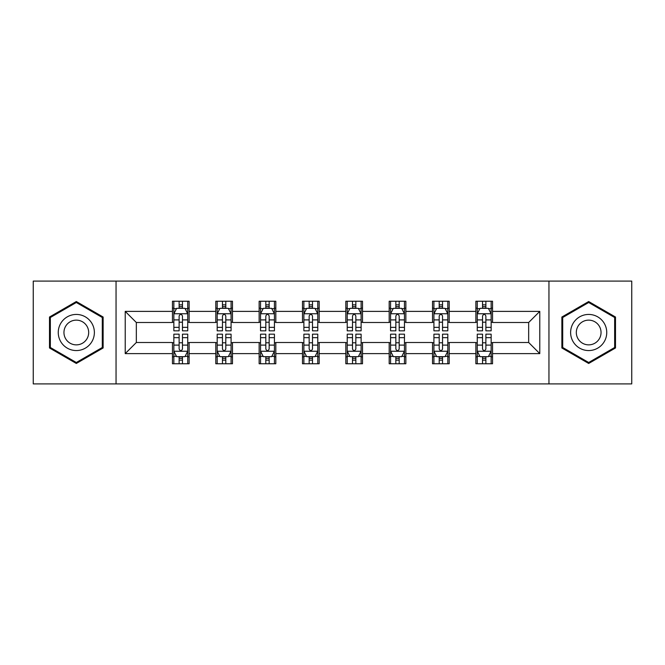 <?xml version="1.0" encoding="UTF-8"?>
<svg xmlns="http://www.w3.org/2000/svg" width="665" height="665" viewBox="0 0 665 665"><rect width="100%" height="100%" fill="white"/><g stroke="black" fill="none" stroke-linecap="round" stroke-linejoin="round"><path stroke-width="1" d="M548.949 383.904L631.75 383.904L631.75 281.096L548.949 281.096L548.949 383.904L116.051 383.904L116.051 281.096L33.25 281.096L33.25 383.904L116.051 383.904M548.949 281.096L116.051 281.096M492.541 311.386L492.541 301.245L475.874 301.245L475.874 311.386L449.199 311.386L449.199 301.245L432.524 301.245L432.524 311.386L405.858 311.386L405.858 301.245L389.183 301.245L389.183 311.386L362.508 311.386L362.508 301.245L345.833 301.245L345.833 311.386L319.167 311.386L319.167 301.245L302.492 301.245L302.492 311.386L275.817 311.386L275.817 301.245L259.142 301.245L259.142 311.386L232.476 311.386L232.476 301.245L215.801 301.245L215.801 311.386L189.126 311.386L189.126 301.245L172.459 301.245L172.459 311.386L125.219 311.386L125.219 353.614L136.333 342.5L172.459 342.5L172.459 363.755L189.126 363.755L189.126 342.5L215.801 342.5L215.801 363.755L232.476 363.755L232.476 342.5L259.142 342.5L259.142 363.755L275.817 363.755L275.817 342.5L302.492 342.5L302.492 363.755L319.167 363.755L319.167 342.5L345.833 342.5L345.833 363.755L362.508 363.755L362.508 342.5L389.183 342.5L389.183 363.755L405.858 363.755L405.858 342.5L432.524 342.5L432.524 363.755L449.199 363.755L449.199 342.5L475.874 342.5L475.874 363.755L492.541 363.755L492.541 342.5L528.667 342.5L528.667 322.5L492.541 322.5L492.541 311.386L539.781 311.386L539.781 353.614L492.541 353.614M475.874 353.614L449.199 353.614M432.524 353.614L405.858 353.614M389.183 353.614L362.508 353.614M345.833 353.614L319.167 353.614M302.492 353.614L275.817 353.614M259.142 353.614L232.476 353.614M215.801 353.614L189.126 353.614M172.459 353.614L125.219 353.614M475.874 311.386L475.874 322.5L449.199 322.5L449.199 311.386M432.524 311.386L432.524 322.5L405.858 322.5L405.858 311.386M389.183 311.386L389.183 322.5L362.508 322.5L362.508 311.386M345.833 311.386L345.833 322.5L319.167 322.5L319.167 311.386M302.492 311.386L302.492 322.5L275.817 322.5L275.817 311.386M259.142 311.386L259.142 322.5L232.476 322.5L232.476 311.386M215.801 311.386L215.801 322.5L189.126 322.5L189.126 311.386M172.459 311.386L172.459 322.5L136.333 322.5L125.219 311.386M136.333 322.5L136.333 342.5M539.781 353.614L528.667 342.5M528.667 322.5L539.781 311.386M172.459 308.186L173.848 308.186M179.126 308.186L182.459 308.186M187.738 308.186L189.126 308.186M172.459 322.217L173.848 322.217M179.126 322.217L182.459 322.217M187.738 322.217L189.126 322.217M172.459 342.783L173.848 342.783M179.126 342.783L182.459 342.783M187.738 342.783L189.126 342.783M172.459 356.814L173.848 356.814M179.126 356.814L182.459 356.814M187.738 356.814L189.126 356.814M215.801 342.783L217.189 342.783M222.467 342.783L225.801 342.783M231.079 342.783L232.476 342.783M215.801 356.814L217.189 356.814M222.467 356.814L225.801 356.814M231.079 356.814L232.476 356.814M215.801 308.186L217.189 308.186M222.467 308.186L225.801 308.186M231.079 308.186L232.476 308.186M215.801 322.217L217.189 322.217M222.467 322.217L225.801 322.217M231.079 322.217L232.476 322.217M259.142 342.783L260.539 342.783M265.817 342.783L269.15 342.783M274.429 342.783L275.817 342.783M259.142 356.814L260.539 356.814M265.817 356.814L269.15 356.814M274.429 356.814L275.817 356.814M259.142 308.186L260.539 308.186M265.817 308.186L269.15 308.186M274.429 308.186L275.817 308.186M259.142 322.217L260.539 322.217M265.817 322.217L269.15 322.217M274.429 322.217L275.817 322.217M302.492 342.783L303.88 342.783M309.159 342.783L312.492 342.783M317.77 342.783L319.167 342.783M302.492 356.814L303.88 356.814M309.159 356.814L312.492 356.814M317.77 356.814L319.167 356.814M302.492 308.186L303.88 308.186M309.159 308.186L312.492 308.186M317.77 308.186L319.167 308.186M302.492 322.217L303.88 322.217M309.159 322.217L312.492 322.217M317.77 322.217L319.167 322.217M345.833 342.783L347.23 342.783M352.508 342.783L355.841 342.783M361.12 342.783L362.508 342.783M345.833 356.814L347.23 356.814M352.508 356.814L355.841 356.814M361.12 356.814L362.508 356.814M345.833 308.186L347.23 308.186M352.508 308.186L355.841 308.186M361.12 308.186L362.508 308.186M345.833 322.217L347.23 322.217M352.508 322.217L355.841 322.217M361.12 322.217L362.508 322.217M389.183 342.783L390.571 342.783M395.85 342.783L399.183 342.783M404.461 342.783L405.858 342.783M389.183 356.814L390.571 356.814M395.85 356.814L399.183 356.814M404.461 356.814L405.858 356.814M389.183 308.186L390.571 308.186M395.85 308.186L399.183 308.186M404.461 308.186L405.858 308.186M389.183 322.217L390.571 322.217M395.85 322.217L399.183 322.217M404.461 322.217L405.858 322.217M432.524 342.783L433.921 342.783M439.199 342.783L442.533 342.783M447.811 342.783L449.199 342.783M432.524 356.814L433.921 356.814M439.199 356.814L442.533 356.814M447.811 356.814L449.199 356.814M432.524 308.186L433.921 308.186M439.199 308.186L442.533 308.186M447.811 308.186L449.199 308.186M432.524 322.217L433.921 322.217M439.199 322.217L442.533 322.217M447.811 322.217L449.199 322.217M475.874 342.783L477.262 342.783M482.541 342.783L485.874 342.783M491.152 342.783L492.541 342.783M475.874 356.814L477.262 356.814M482.541 356.814L485.874 356.814M491.152 356.814L492.541 356.814M475.874 308.186L477.262 308.186M482.541 308.186L485.874 308.186M491.152 308.186L492.541 308.186M475.874 322.217L477.262 322.217M482.541 322.217L485.874 322.217M491.152 322.217L492.541 322.217M76.317 363.464L103.133 347.978L103.133 317.022L76.317 301.536L49.501 317.022L49.501 347.978L76.317 363.464M615.499 317.022L588.683 301.536L561.867 317.022L561.867 347.978L588.683 363.464L615.499 347.978L615.499 317.022M182.459 304.853L179.126 304.853M187.738 327.346L182.459 327.346L182.459 330.829L187.738 330.829L187.738 313.88L184.961 308.327L176.624 308.327L173.848 313.88L173.848 330.829L179.126 330.829L179.126 327.346L173.848 327.346M173.848 313.88L173.848 301.245M187.738 313.88L187.738 301.245M179.126 308.327L179.126 301.245M182.459 301.245L182.459 308.327M182.459 327.346L182.459 315.966C181.346 313.83 180.24 313.83 179.126 315.966L179.126 327.346M179.126 360.147L182.459 360.147M173.848 337.654L179.126 337.654L179.126 334.171L173.848 334.171L173.848 351.12L176.624 356.673L184.961 356.673L187.738 351.12L187.738 334.171L182.459 334.171L182.459 337.654L187.738 337.654M187.738 351.12L187.738 363.755M173.848 351.12L173.848 363.755M182.459 356.673L182.459 363.755M179.126 363.755L179.126 356.673M179.126 337.654L179.126 349.034C180.232 351.17 181.346 351.17 182.459 349.034L182.459 337.654M91.961 341.527A18.063 18.063 0 0 0 85.344 316.856A18.063 18.063 0 0 0 60.673 323.473A18.063 18.063 0 0 0 67.29 348.144A18.063 18.063 0 0 0 91.961 341.527M87.024 338.685A12.361 12.361 0 0 0 82.502 321.793A12.361 12.361 0 0 0 65.611 326.316A12.361 12.361 0 0 0 70.133 343.207A12.361 12.361 0 0 0 87.024 338.685M50.341 347.496L50.341 317.504L76.317 302.5L102.294 317.504L102.294 347.496L76.317 362.5L50.341 347.496M588.683 314.437A18.063 18.063 0 0 0 570.62 332.5A18.063 18.063 0 0 0 588.683 350.563A18.063 18.063 0 0 0 606.746 332.5A18.063 18.063 0 0 0 588.683 314.437M588.683 320.139A12.361 12.361 0 0 0 576.314 332.5A12.361 12.361 0 0 0 588.683 344.861A12.361 12.361 0 0 0 601.044 332.5A12.361 12.361 0 0 0 588.683 320.139M614.66 347.496L588.683 362.5L562.706 347.496L562.706 317.504L588.683 302.5L614.66 317.504L614.66 347.496M225.801 304.853L222.467 304.853M231.079 327.346L225.801 327.346L225.801 330.829L231.079 330.829L231.079 313.88L228.303 308.327L219.965 308.327L217.189 313.88L217.189 330.829L222.467 330.829L222.467 327.346L217.189 327.346M217.189 313.88L217.189 301.245M231.079 313.88L231.079 301.245M222.467 308.327L222.467 301.245M225.801 301.245L225.801 308.327M225.801 327.346L225.801 315.966C224.695 313.83 223.581 313.83 222.467 315.966L222.467 327.346M269.15 304.853L265.817 304.853M274.429 327.346L269.15 327.346L269.15 330.829L274.429 330.829L274.429 313.88L271.653 308.327L263.315 308.327L260.539 313.88L260.539 330.829L265.817 330.829L265.817 327.346L260.539 327.346M260.539 313.88L260.539 301.245M274.429 313.88L274.429 301.245M265.817 308.327L265.817 301.245M269.15 301.245L269.15 308.327M269.15 327.346L269.15 315.966C268.037 313.83 266.931 313.83 265.817 315.966L265.817 327.346M222.467 360.147L225.801 360.147M217.189 337.654L222.467 337.654L222.467 334.171L217.189 334.171L217.189 351.12L219.965 356.673L228.303 356.673L231.079 351.12L231.079 334.171L225.801 334.171L225.801 337.654L231.079 337.654M231.079 351.12L231.079 363.755M217.189 351.12L217.189 363.755M225.801 356.673L225.801 363.755M222.467 363.755L222.467 356.673M222.467 337.654L222.467 349.034C223.581 351.17 224.687 351.17 225.801 349.034L225.801 337.654M265.817 360.147L269.15 360.147M260.539 337.654L265.817 337.654L265.817 334.171L260.539 334.171L260.539 351.12L263.315 356.673L271.653 356.673L274.429 351.12L274.429 334.171L269.15 334.171L269.15 337.654L274.429 337.654M274.429 351.12L274.429 363.755M260.539 351.12L260.539 363.755M269.15 356.673L269.15 363.755M265.817 363.755L265.817 356.673M265.817 337.654L265.817 349.034C266.923 351.17 268.037 351.17 269.15 349.034L269.15 337.654M312.492 304.853L309.159 304.853M317.77 327.346L312.492 327.346L312.492 330.829L317.77 330.829L317.77 313.88L314.994 308.327L306.656 308.327L303.88 313.88L303.88 330.829L309.159 330.829L309.159 327.346L303.88 327.346M303.88 313.88L303.88 301.245M317.77 313.88L317.77 301.245M309.159 308.327L309.159 301.245M312.492 301.245L312.492 308.327M312.492 327.346L312.492 315.966C311.386 313.83 310.272 313.83 309.159 315.966L309.159 327.346M355.841 304.853L352.508 304.853M361.12 327.346L355.841 327.346L355.841 330.829L361.12 330.829L361.12 313.88L358.344 308.327L350.006 308.327L347.23 313.88L347.23 330.829L352.508 330.829L352.508 327.346L347.23 327.346M347.23 313.88L347.23 301.245M361.12 313.88L361.12 301.245M352.508 308.327L352.508 301.245M355.841 301.245L355.841 308.327M355.841 327.346L355.841 315.966C354.728 313.83 353.622 313.83 352.508 315.966L352.508 327.346M399.183 304.853L395.85 304.853M404.461 327.346L399.183 327.346L399.183 330.829L404.461 330.829L404.461 313.88L401.685 308.327L393.348 308.327L390.571 313.88L390.571 330.829L395.85 330.829L395.85 327.346L390.571 327.346M390.571 313.88L390.571 301.245M404.461 313.88L404.461 301.245M395.85 308.327L395.85 301.245M399.183 301.245L399.183 308.327M399.183 327.346L399.183 315.966C398.077 313.83 396.963 313.83 395.85 315.966L395.85 327.346M309.159 360.147L312.492 360.147M303.88 337.654L309.159 337.654L309.159 334.171L303.88 334.171L303.88 351.12L306.656 356.673L314.994 356.673L317.77 351.12L317.77 334.171L312.492 334.171L312.492 337.654L317.77 337.654M317.77 351.12L317.77 363.755M303.88 351.12L303.88 363.755M312.492 356.673L312.492 363.755M309.159 363.755L309.159 356.673M309.159 337.654L309.159 349.034C310.272 351.17 311.378 351.17 312.492 349.034L312.492 337.654M352.508 360.147L355.841 360.147M347.23 337.654L352.508 337.654L352.508 334.171L347.23 334.171L347.23 351.12L350.006 356.673L358.344 356.673L361.12 351.12L361.12 334.171L355.841 334.171L355.841 337.654L361.12 337.654M361.12 351.12L361.12 363.755M347.23 351.12L347.23 363.755M355.841 356.673L355.841 363.755M352.508 363.755L352.508 356.673M352.508 337.654L352.508 349.034C353.614 351.17 354.728 351.17 355.841 349.034L355.841 337.654M395.85 360.147L399.183 360.147M390.571 337.654L395.85 337.654L395.85 334.171L390.571 334.171L390.571 351.12L393.348 356.673L401.685 356.673L404.461 351.12L404.461 334.171L399.183 334.171L399.183 337.654L404.461 337.654M404.461 351.12L404.461 363.755M390.571 351.12L390.571 363.755M399.183 356.673L399.183 363.755M395.85 363.755L395.85 356.673M395.85 337.654L395.85 349.034C396.963 351.17 398.069 351.17 399.183 349.034L399.183 337.654M439.199 360.147L442.533 360.147M433.921 337.654L439.199 337.654L439.199 334.171L433.921 334.171L433.921 351.12L436.697 356.673L445.035 356.673L447.811 351.12L447.811 334.171L442.533 334.171L442.533 337.654L447.811 337.654M447.811 351.12L447.811 363.755M433.921 351.12L433.921 363.755M442.533 356.673L442.533 363.755M439.199 363.755L439.199 356.673M439.199 337.654L439.199 349.034C440.305 351.17 441.419 351.17 442.533 349.034L442.533 337.654M442.533 304.853L439.199 304.853M447.811 327.346L442.533 327.346L442.533 330.829L447.811 330.829L447.811 313.88L445.035 308.327L436.697 308.327L433.921 313.88L433.921 330.829L439.199 330.829L439.199 327.346L433.921 327.346M433.921 313.88L433.921 301.245M447.811 313.88L447.811 301.245M439.199 308.327L439.199 301.245M442.533 301.245L442.533 308.327M442.533 327.346L442.533 315.966C441.419 313.83 440.313 313.83 439.199 315.966L439.199 327.346M485.874 304.853L482.541 304.853M491.152 327.346L485.874 327.346L485.874 330.829L491.152 330.829L491.152 313.88L488.376 308.327L480.039 308.327L477.262 313.88L477.262 330.829L482.541 330.829L482.541 327.346L477.262 327.346M477.262 313.88L477.262 301.245M491.152 313.88L491.152 301.245M482.541 308.327L482.541 301.245M485.874 301.245L485.874 308.327M485.874 327.346L485.874 315.966C484.768 313.83 483.655 313.83 482.541 315.966L482.541 327.346M482.541 360.147L485.874 360.147M477.262 337.654L482.541 337.654L482.541 334.171L477.262 334.171L477.262 351.12L480.039 356.673L488.376 356.673L491.152 351.12L491.152 334.171L485.874 334.171L485.874 337.654L491.152 337.654M491.152 351.12L491.152 363.755M477.262 351.12L477.262 363.755M485.874 356.673L485.874 363.755M482.541 363.755L482.541 356.673M482.541 337.654L482.541 349.034C483.655 351.17 484.76 351.17 485.874 349.034L485.874 337.654M187.671 313.747L173.914 313.747M173.848 308.66L176.458 308.66M185.128 308.66L187.738 308.66M179.126 319.898L173.848 319.898M187.738 319.898L182.459 319.898M182.459 306.623L179.126 306.623M173.914 351.253L187.671 351.253M187.738 356.34L185.128 356.34M176.458 356.34L173.848 356.34M182.459 345.102L187.738 345.102M173.848 345.102L179.126 345.102M179.126 358.377L182.459 358.377M231.013 313.747L217.256 313.747M217.189 308.66L219.799 308.66M228.469 308.66L231.079 308.66M222.467 319.898L217.189 319.898M231.079 319.898L225.801 319.898M225.801 306.623L222.467 306.623M274.362 313.747L260.605 313.747M260.539 308.66L263.149 308.66M271.819 308.66L274.429 308.66M265.817 319.898L260.539 319.898M274.429 319.898L269.15 319.898M269.15 306.623L265.817 306.623M217.256 351.253L231.013 351.253M231.079 356.34L228.469 356.34M219.799 356.34L217.189 356.34M225.801 345.102L231.079 345.102M217.189 345.102L222.467 345.102M222.467 358.377L225.801 358.377M260.605 351.253L274.362 351.253M274.429 356.34L271.819 356.34M263.149 356.34L260.539 356.34M269.15 345.102L274.429 345.102M260.539 345.102L265.817 345.102M265.817 358.377L269.15 358.377M317.704 313.747L303.947 313.747M303.88 308.66L306.49 308.66M315.16 308.66L317.77 308.66M309.159 319.898L303.88 319.898M317.77 319.898L312.492 319.898M312.492 306.623L309.159 306.623M361.053 313.747L347.296 313.747M347.23 308.66L349.84 308.66M358.51 308.66L361.12 308.66M352.508 319.898L347.23 319.898M361.12 319.898L355.841 319.898M355.841 306.623L352.508 306.623M404.395 313.747L390.638 313.747M390.571 308.66L393.181 308.66M401.851 308.66L404.461 308.66M395.85 319.898L390.571 319.898M404.461 319.898L399.183 319.898M399.183 306.623L395.85 306.623M303.947 351.253L317.704 351.253M317.77 356.34L315.16 356.34M306.49 356.34L303.88 356.34M312.492 345.102L317.77 345.102M303.88 345.102L309.159 345.102M309.159 358.377L312.492 358.377M347.296 351.253L361.053 351.253M361.12 356.34L358.51 356.34M349.84 356.34L347.23 356.34M355.841 345.102L361.12 345.102M347.23 345.102L352.508 345.102M352.508 358.377L355.841 358.377M390.638 351.253L404.395 351.253M404.461 356.34L401.851 356.34M393.181 356.34L390.571 356.34M399.183 345.102L404.461 345.102M390.571 345.102L395.85 345.102M395.85 358.377L399.183 358.377M433.987 351.253L447.745 351.253M447.811 356.34L445.201 356.34M436.531 356.34L433.921 356.34M442.533 345.102L447.811 345.102M433.921 345.102L439.199 345.102M439.199 358.377L442.533 358.377M447.745 313.747L433.987 313.747M433.921 308.66L436.531 308.66M445.201 308.66L447.811 308.66M439.199 319.898L433.921 319.898M447.811 319.898L442.533 319.898M442.533 306.623L439.199 306.623M491.086 313.747L477.329 313.747M477.262 308.66L479.872 308.66M488.542 308.66L491.152 308.66M482.541 319.898L477.262 319.898M491.152 319.898L485.874 319.898M485.874 306.623L482.541 306.623M477.329 351.253L491.086 351.253M491.152 356.34L488.542 356.34M479.872 356.34L477.262 356.34M485.874 345.102L491.152 345.102M477.262 345.102L482.541 345.102M482.541 358.377L485.874 358.377"/></g></svg>
